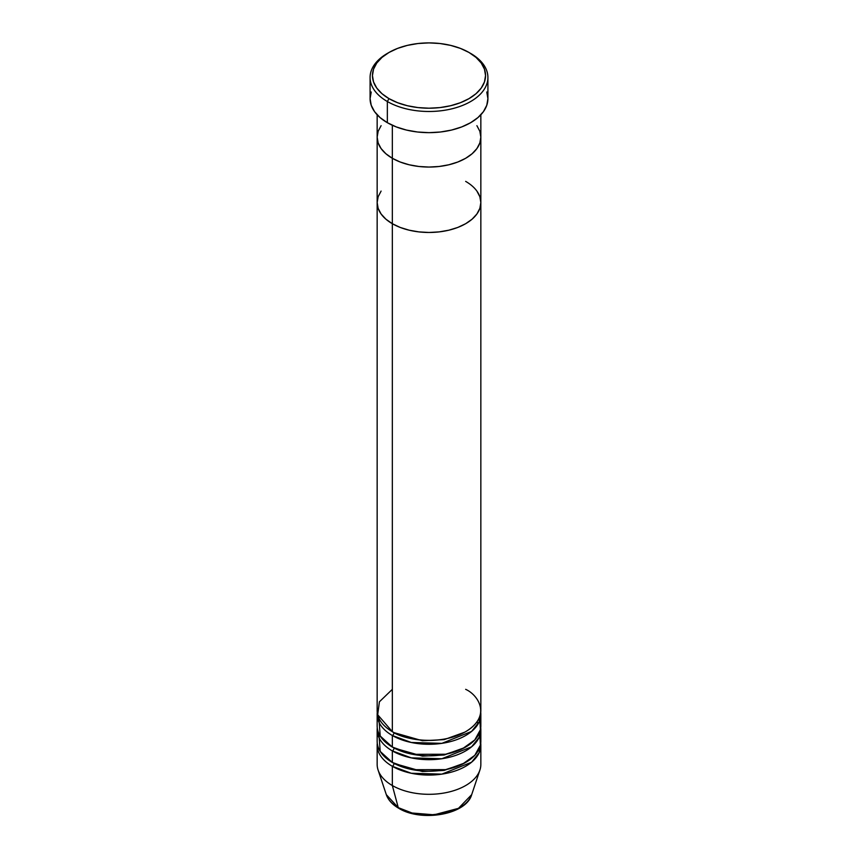 <?xml version="1.0" encoding="UTF-8"?>
<svg xmlns="http://www.w3.org/2000/svg" width="858" height="858" viewBox="0 0 858 858"><rect width="100%" height="100%" fill="white"/><g stroke="black" fill="none" stroke-linecap="round" stroke-linejoin="round"><path stroke-width="1.29" d="M389.006 52.467L387.344 53.421A58.912 34.009 0 0 0 387.344 101.523L389.006 98.638A56.553 32.658 180 0 1 389.006 52.467A56.553 32.658 180 0 1 468.994 52.467L460.424 48.402L450.643 45.388L440.036 43.522L429 42.9L417.964 43.522L407.357 45.388L397.576 48.402L389.006 52.467L381.971 57.411L376.748 63.052L373.53 69.187L372.447 75.558L373.53 81.918L376.748 88.052L381.971 93.694L389.006 98.638L397.576 102.703L407.357 105.716L417.964 107.582L429 108.205L440.036 107.582L450.643 105.716L460.424 102.703L468.994 98.638L476.029 93.694L481.252 88.052L484.47 81.918L485.553 75.558L484.47 69.187L481.252 63.052L476.029 57.411L468.994 52.467A56.553 32.658 180 0 1 468.994 98.638A56.553 32.658 180 0 1 389.006 98.638L387.344 101.523A58.912 34.009 0 0 0 470.656 101.523A58.912 34.009 0 0 0 470.656 53.421L470.656 53.421A58.912 34.009 180 0 1 487.912 77.477A58.912 34.009 180 0 1 451.544 108.902A58.912 34.009 180 0 1 387.344 101.523L387.344 122.694A58.912 34.009 0 0 0 451.544 130.062A58.912 34.009 0 0 0 487.912 98.638L486.776 105.277L483.429 111.658L477.981 117.535L470.656 122.694L461.733 126.92L451.544 130.062L440.497 132.003L429 132.658L417.503 132.003L406.456 130.062L396.267 126.92L387.344 122.694L387.344 101.523A58.912 34.009 180 0 1 370.088 77.477A58.912 34.009 180 0 1 388.191 52.949M392.342 125.268L392.342 158.29A51.845 29.933 0 0 0 448.841 164.779A51.845 29.933 0 0 0 480.845 137.119L479.847 142.964L476.898 148.573L472.104 153.754L465.658 158.29L457.807 162.012L448.841 164.779L439.114 166.484L429 167.053L418.886 166.484L409.159 164.779L400.193 162.012L392.342 158.29L385.896 153.754L381.102 148.573L378.153 142.964L377.155 137.119L378.153 131.285L381.102 125.665L378.153 131.285L377.155 137.119A51.845 29.933 0 0 0 392.342 158.29L392.342 125.268M480.845 114.8L480.845 137.119L479.847 131.285L476.898 125.665L479.847 131.285L480.845 137.119A51.845 29.933 180 0 1 448.841 164.779A51.845 29.933 180 0 1 392.342 158.29L392.342 731.67A51.845 29.933 0 0 0 448.841 738.159A51.845 29.933 0 0 0 480.845 710.499L480.845 202.542A51.845 29.933 180 0 1 448.841 230.191A51.845 29.933 180 0 1 392.342 223.713L385.896 219.176L381.102 213.996L378.153 208.387L377.155 202.542L378.153 196.707L381.102 191.087L378.153 196.707L377.155 202.542A51.845 29.933 0 0 0 392.342 223.713A51.845 29.933 180 0 1 377.155 202.542L377.155 710.499A51.845 29.933 0 0 0 392.342 731.67L392.342 223.713A51.845 29.933 0 0 0 448.841 230.191A51.845 29.933 0 0 0 480.845 202.542L479.847 208.387L476.898 213.996L472.104 219.176L465.658 223.713L457.807 227.434L448.841 230.191L439.114 231.896L429 232.475L418.886 231.896L409.159 230.191L400.193 227.434L392.342 223.713L392.342 158.29A51.845 29.933 180 0 1 377.155 137.119L377.155 202.542L378.153 208.387L381.102 213.996L385.896 219.176L392.342 223.713L400.193 227.434L409.159 230.191L418.886 231.896L429 232.475L439.114 231.896L448.841 230.191L457.807 227.434L465.658 223.713L472.104 219.176L476.898 213.996L479.847 208.387L480.845 202.542A51.845 29.933 180 0 0 465.658 181.381M370.088 77.477L370.088 98.638A58.912 34.009 0 0 0 387.344 122.694L380.019 117.535L374.571 111.658L371.224 105.277L370.088 98.638L371.224 92.01M486.776 92.01L487.912 98.638L487.912 77.477M378.904 718.2L380.212 736.025L392.342 747.061L392.342 735.52A2.36 1.362 120 0 0 394.004 732.635L422.468 740.754L444.197 739.617L464.811 732.153L444.197 739.617L422.468 740.754L394.004 732.635A2.36 1.362 -60 0 1 392.342 735.52L392.342 747.061A51.845 29.933 0 0 0 448.841 753.549A51.845 29.933 0 0 0 480.845 725.9L480.845 714.349A51.845 29.933 180 0 1 448.841 742.009A51.845 29.933 180 0 1 392.342 735.52A51.845 29.933 180 0 1 377.155 714.349A51.845 29.933 180 0 1 377.263 712.43M392.342 689.339L379.408 701.79L377.681 714.735L392.342 731.67C401.587 738.706 438.03 747.05 465.658 731.67C492.288 715.711 477.852 694.68 465.658 689.339M378.904 733.59L380.212 751.426L392.342 762.451L392.342 750.911A2.36 1.362 120 0 0 394.004 748.026L422.468 756.145L444.197 755.008L464.811 747.543L444.197 755.008L422.468 756.145L394.004 748.026A2.36 1.362 -60 0 1 392.342 750.911L392.342 762.451A51.845 29.933 0 0 0 448.841 768.94A51.845 29.933 0 0 0 480.845 741.291L480.845 729.75A51.845 29.933 180 0 1 448.841 757.4A51.845 29.933 180 0 1 392.342 750.911A51.845 29.933 180 0 1 377.155 729.75A51.845 29.933 180 0 1 377.263 727.82M377.155 745.141L377.155 764.381A51.845 29.933 0 0 0 392.342 785.542A51.845 29.933 180 0 1 378.099 770.055L386.315 794.647A43.468 25.096 0 0 0 398.262 807.635L386.315 794.647C388.234 800.053 392.353 804.59 398.691 808.247C421.235 822.329 466.216 814.768 471.685 794.647L479.901 770.055A51.845 29.933 180 0 1 444.187 792.996A51.845 29.933 180 0 1 392.342 785.542L392.342 766.301A2.36 1.362 120 0 0 394.004 763.416L422.468 771.535L444.197 770.409L464.811 762.934L444.197 770.409L422.468 771.535L394.004 763.416A2.36 1.362 -60 0 1 392.342 766.301L392.342 785.542L398.262 807.635A2.36 1.362 120 0 0 398.702 808.257A2.36 1.362 -60 0 1 398.262 807.635A43.468 25.096 0 0 0 441.741 813.888A43.468 25.096 0 0 0 471.685 794.647L458.472 808.333L434.105 814.81L412.076 813.009L398.262 807.635L392.342 785.542A51.845 29.933 0 0 0 448.841 792.031A51.845 29.933 0 0 0 480.845 764.381L480.845 745.141A51.845 29.933 180 0 1 448.841 772.79A51.845 29.933 180 0 1 392.342 766.301A51.845 29.933 180 0 1 377.155 745.141A51.845 29.933 180 0 1 377.263 743.21M392.342 735.52L411.282 742.481L441.87 743.35L471.578 731.434L479.15 721.943L480.737 712.43A51.845 29.933 180 0 1 480.845 714.349M392.342 766.301L411.282 773.262L441.87 774.13L471.578 762.215L479.15 752.723L480.737 743.21A51.845 29.933 180 0 1 480.845 745.141M392.342 750.911L411.282 757.871L441.87 758.74L471.578 746.825L479.15 737.333L480.737 727.82A51.845 29.933 180 0 1 480.845 729.75M377.155 729.75L377.155 741.291A51.845 29.933 0 0 0 392.342 762.451L412.698 769.701L445.634 769.637L462.473 764.146L474.796 755.33L480.426 745.087L479.869 735.52M413.234 813.287L429 815.1L444.766 813.287M476.898 191.087L479.847 196.707L480.845 202.542L479.847 196.707L476.898 191.087M377.155 714.349L377.155 725.9A51.845 29.933 0 0 0 392.342 747.061L412.698 754.311L445.634 754.246L462.473 748.755L474.796 739.928L480.426 729.697L479.869 720.119M480.845 202.542L480.845 137.119L479.847 142.964L476.898 148.573L472.104 153.754L465.658 158.29L457.807 162.012L448.841 164.779L439.114 166.484L429 167.053L418.886 166.484L409.159 164.779L400.193 162.012L392.342 158.29L385.896 153.754L381.102 148.573L378.153 142.964L377.155 137.119L377.155 114.8M478.024 724.098L477.166 721.578"/></g></svg>
